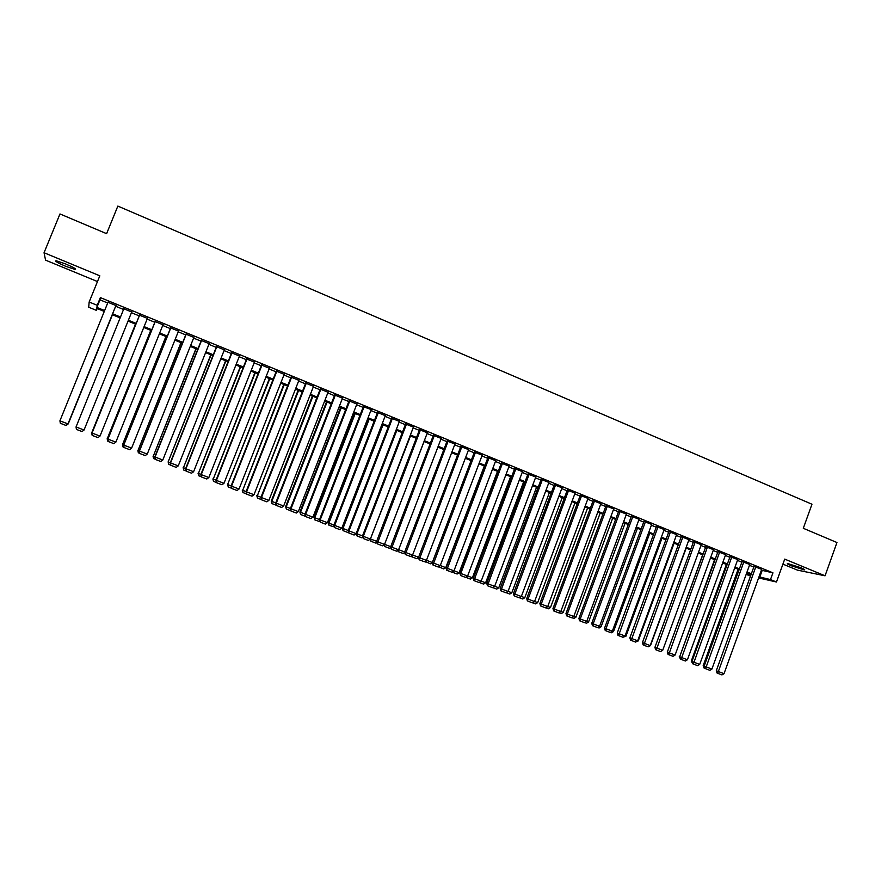 <?xml version="1.0" encoding="UTF-8"?>
<svg xmlns="http://www.w3.org/2000/svg" width="881" height="881" viewBox="0 0 881 881"><rect width="100%" height="100%" fill="white"/><g stroke="black" fill="none" stroke-linecap="round" stroke-linejoin="round"><path stroke-width="1.32" d="M65.756 266.326L75.182 269.487C76.801 269.245 73.597 267.395 65.557 263.915L56.098 260.743C54.512 261.007 57.739 262.868 65.756 266.326M791.358 565.789L804.386 569.919C805.432 569.897 804.221 569.148 800.741 567.672L787.691 563.532C786.634 563.565 787.856 564.314 791.358 565.789M97.163 308.537L96.425 310.365L88.706 307.227L89.157 302.018L97.229 305.311L96.888 307.414L104.63 310.564M782.912 564.137L797.459 570.128L825.057 575.8L836.95 542.52L803.307 528.292L811.963 504.229L117.845 206.088L106.612 233.674L59.974 213.951L44.05 252.737L45.559 260.148L97.483 281.557M750.524 576.086L746.185 574.346M115.951 305.542L107.989 302.293M131.709 311.995L123.836 308.768M147.402 318.404L139.528 315.189M162.996 324.781L155.122 321.565M178.48 331.113L170.617 327.897M193.875 337.412L186.012 334.196M209.16 343.667L201.297 340.451M224.358 349.878L216.506 346.662M239.456 356.045L231.604 352.841M254.455 362.179L246.603 358.974M269.366 368.28L261.514 365.075M284.178 374.337L276.337 371.132M298.89 380.35L291.06 377.145M313.526 386.33L305.696 383.136M328.062 392.276L320.232 389.083M342.5 398.19L334.681 394.985M356.86 404.06L349.041 400.855M363.446 406.372L319.495 519.647L327.424 522.686L371.253 409.566L371.969 409.852L363.313 406.692M385.316 415.667L377.509 412.495M399.412 421.415L391.605 418.266M413.42 427.131L405.612 423.992M427.351 432.802L419.543 429.686M441.194 438.452L433.386 435.346M454.948 444.068L447.141 440.974M468.615 449.64L460.818 446.557M482.204 455.191L474.407 452.118M495.717 460.708L487.92 457.646M509.141 466.181L501.344 463.131M522.488 471.632L514.691 468.593M535.758 477.05L527.961 474.022M548.94 482.436L541.154 479.418M562.056 487.788L554.27 484.77M575.084 493.118L567.309 490.1M588.034 498.404L580.271 495.408M600.919 503.668L593.144 500.672M613.716 508.899L605.952 505.914M626.446 514.097L618.693 511.112M639.099 519.272L631.347 516.288M651.676 524.404L643.934 521.442M664.186 529.514L656.444 526.552M676.619 534.602L668.888 531.639M688.986 539.657L681.255 536.705M701.276 544.678L693.556 541.727M713.5 549.667L705.78 546.727M725.658 554.634L717.949 551.704M737.738 559.578L730.03 556.649M749.753 564.49L742.055 561.56M761.404 570.194L772.934 572.826L100.357 297.602L99.96 299.837L107.702 302.998M115.664 306.258L123.549 309.484M131.434 312.7L139.242 315.894M147.116 319.12L154.836 322.27M162.71 325.485L170.33 328.602M178.204 331.818L185.726 334.89M193.589 338.106L201.022 341.145M208.885 344.361L216.219 347.356M224.082 350.572L231.329 353.534M239.18 356.739L246.328 359.668M254.18 362.873L261.25 365.758M269.09 368.963L276.061 371.815M283.902 375.02L290.785 377.839M298.626 381.044L305.421 383.819M313.251 387.023L319.968 389.765M327.787 392.959L334.417 395.668M342.235 398.862L348.777 401.538M356.596 404.731L363.06 407.374M370.868 410.568L377.244 413.178M385.041 416.361L391.34 418.938M399.137 422.12L405.359 424.664M413.145 427.847L419.279 430.357M427.065 433.54L433.122 436.018M440.907 439.19L446.887 441.634M454.662 444.817L460.565 447.229M468.329 450.4L474.154 452.779M481.918 455.962L487.667 458.307M495.419 461.479L501.091 463.791M508.855 466.963L514.449 469.254M522.191 472.414L527.719 474.672M535.461 477.843L540.912 480.068M548.643 483.229L554.028 485.431M561.759 488.592L567.067 490.761M574.786 493.911L580.017 496.058M587.737 499.208L592.902 501.322M600.622 504.472L605.721 506.553M613.418 509.703L618.451 511.762M626.149 514.911L631.115 516.938M638.802 520.076L643.703 522.081M651.378 525.219L656.213 527.19M663.889 530.329L668.657 532.278M676.322 535.417L681.024 537.333M688.689 540.471L693.325 542.366M700.979 545.493L705.549 547.365M713.203 550.493L717.718 552.332M725.36 555.459L729.809 557.277M737.441 560.393L741.824 562.188M749.456 565.305L753.784 567.078M761.702 569.368L754.004 566.45M89.157 302.018L99.817 275.808L44.05 252.737M100.357 297.602L97.229 305.311M772.934 572.826L770.501 579.577L776.469 582.011L758.607 577.936M825.057 575.8L784.718 559.116L776.469 582.011M104.277 311.434L96.734 308.372L96.425 310.365M751.097 574.5L746.769 572.738M739.126 569.633L734.732 567.849M727.089 564.743L722.64 562.926M714.987 559.82L710.471 557.981M702.818 554.865L698.237 553.004M690.572 549.887L685.936 547.993M678.26 544.876L673.558 542.96M665.871 539.844L661.102 537.906M653.416 534.778L648.581 532.807M640.894 529.679L635.994 527.686M628.296 524.558L623.319 522.532M615.621 519.405L610.577 517.356M602.868 514.218L597.77 512.136M590.05 508.998L584.874 506.894M577.143 503.756L571.901 501.619M564.17 498.481L558.862 496.311M551.121 493.173L545.735 490.981M537.994 487.832L532.531 485.607M524.79 482.458L519.25 480.211M511.498 477.05L505.892 474.771M498.128 471.621L492.457 469.309M484.682 466.148L478.934 463.813M471.159 460.653L465.333 458.274M457.547 455.114L451.645 452.713M443.859 449.541L437.879 447.108M430.082 443.947L424.025 441.48M416.228 438.309L410.083 435.809M402.287 432.637L396.065 430.104M388.257 426.933L381.958 424.367M374.139 421.195L367.751 418.596M359.933 415.414L353.468 412.782M345.649 409.599L339.097 406.934M331.267 403.751L324.626 401.053M316.797 397.871L310.079 395.14M302.238 391.946L295.432 389.182M287.591 385.988L280.698 383.18M272.846 379.997L265.864 377.156M258.012 373.962L250.942 371.077M243.079 367.884L235.921 364.976M228.058 361.772L220.801 358.831M212.938 355.627L205.592 352.642M197.718 349.438L190.274 346.409M182.4 343.205L174.867 340.143M166.983 336.938L159.362 333.833M151.477 330.628L143.746 327.49M135.861 324.285L128.042 321.102M120.146 317.887L112.25 314.682M746.273 574.082L750.865 575.128M759.004 576.835L770.501 579.577M112.603 313.801L120.499 317.017M128.384 320.232L136.214 323.415M144.099 326.62L151.818 329.769M159.703 332.974L167.335 336.079M175.209 339.284L182.741 342.346M190.615 345.55L198.06 348.579M205.934 351.783L213.268 354.768M221.142 357.972L228.388 360.924M236.251 364.117L243.42 367.036M251.272 370.229L258.342 373.115M266.194 376.308L273.176 379.149M281.028 382.343L287.922 385.14M295.763 388.334L302.568 391.109M310.409 394.292L317.127 397.034M324.957 400.216L331.597 402.914M339.416 406.097L345.969 408.762M353.799 411.945L360.263 414.577M368.082 417.759L374.458 420.358M382.277 423.541L388.576 426.107M396.384 429.278L402.606 431.811M410.403 434.983L416.548 437.483M424.334 440.654L430.402 443.121M438.187 446.293L444.178 448.726M451.953 451.898L457.867 454.299M465.642 457.459L471.467 459.838M479.242 462.999L484.99 465.333M492.765 468.494L498.437 470.806M506.201 473.967L511.806 476.247M519.559 479.407L525.087 481.654M532.84 484.803L538.291 487.028M546.033 490.177L551.418 492.369M559.16 495.518L564.468 497.677M572.198 500.826L577.44 502.963M585.171 506.101L590.347 508.205M598.056 511.343L603.166 513.425M610.874 516.563L615.907 518.612M623.616 521.75L628.582 523.766M636.28 526.904L641.181 528.897M648.879 532.025L653.713 533.996M661.389 537.113L666.168 539.062M673.844 542.178L678.546 544.095M686.222 547.222L690.858 549.105M698.523 552.222L703.104 554.083M710.758 557.199L715.273 559.039M722.916 562.155L727.376 563.961M735.018 567.078L739.401 568.862M747.044 571.967L751.372 573.729M762.164 570.503L759.763 577.143M99.96 299.837L96.888 307.414M761.735 569.258L724.017 673.69L716.286 670.738L717.057 673.04L717.729 673.304L755.777 566.824M754.048 566.34L716.286 670.738M724.017 673.69L721.957 674.912L717.729 673.304M738.135 569.236L703.181 665.64L704.183 666.025M704.855 668.25L703.93 667.897L703.181 665.64M704.635 667.589L704.569 668.15M749.786 564.38L711.892 669.075L704.15 666.113L704.921 668.426L705.571 668.679L743.795 561.924M742.099 561.45L704.15 666.113M711.892 669.075L709.833 670.309L705.571 668.679M737.782 559.468L699.69 664.428L691.948 661.466L692.708 663.778L693.358 664.032L731.748 557.001M730.074 556.528L691.948 661.466M699.69 664.428L697.642 665.662L693.358 664.032M725.691 554.523L687.422 659.759L679.669 656.797L680.429 659.109L681.068 659.362L719.634 552.046M717.982 551.583L679.669 656.797M687.422 659.759L685.374 661.003L681.068 659.362M713.544 549.557L675.088 655.068L667.335 652.094L668.084 654.418L668.701 654.66L707.443 547.057M705.824 546.605L667.335 652.094M675.088 655.068L673.04 656.312L668.701 654.66M726.385 564.446L691.266 661.102L691.981 661.378M692.642 663.58L691.266 661.102M714.557 559.644L679.714 656.708M680.374 658.933L679.273 656.532M702.675 554.81L667.369 652.006M668.018 654.242L667.225 651.94M701.32 544.557L662.688 650.343L654.913 647.37L655.662 649.693L656.279 649.936L695.186 542.046M693.6 541.606L654.913 647.37M662.688 650.343L660.629 651.588L656.279 649.936M686.189 548.103L650.497 645.597L648.317 646.753M689.03 539.524L650.211 645.586L642.436 642.612L643.163 644.936L643.769 645.178L682.863 537.003M681.299 536.573L642.436 642.612M650.211 645.586L648.152 646.841L643.769 645.178M674.108 543.192L638.251 640.928L635.763 641.974M637.69 640.718L638.251 640.928M676.674 534.47L637.657 640.806L629.871 637.833L630.598 640.168L631.192 640.399L670.463 531.937M668.932 531.507L629.871 637.833M637.657 640.806L635.597 642.073L631.192 640.399M661.95 538.247L625.928 636.236L623.142 637.172M625.07 635.906L625.928 636.236M664.241 529.382L625.025 636.005L617.24 633.021L617.966 635.355L618.539 635.586L657.997 526.838M656.499 526.42L617.24 633.021M625.025 636.005L622.977 637.271L618.539 635.586M649.738 533.28L613.539 631.512L611.535 632.756L610.445 632.338M612.372 631.071L613.539 631.512M651.731 524.272L612.328 631.17L604.531 628.186L605.247 630.521L605.82 630.741L605.952 628.737L645.454 521.706M643.989 521.299L604.531 628.186M612.328 631.17L610.28 632.448L605.82 630.741M637.448 528.281L601.073 626.765L599.069 628.021L597.67 627.481M599.598 626.204L601.073 626.765M639.154 519.129L599.565 626.303L591.757 623.319L592.461 625.664L593.023 625.873L593.144 623.858L632.833 516.541M631.402 516.145L591.757 623.319M599.565 626.303L597.505 627.58L593.023 625.873M625.081 523.248L588.541 621.997L586.537 623.252L584.819 622.603M586.746 621.314L588.541 621.997M626.501 513.953L586.713 621.413L578.905 618.429L579.599 620.764L580.15 620.984L580.26 618.958L620.147 511.354M618.748 510.969L578.905 618.429M586.713 621.413L584.665 622.702L580.15 620.984M612.658 518.193L575.932 617.196L573.927 618.451L571.901 617.68M573.828 616.392L575.932 617.196M613.771 508.744L573.784 616.491L565.976 613.506L566.67 615.852L567.199 616.061L567.298 614.024L607.383 506.135M606.018 505.76L565.976 613.506M573.784 616.491L571.736 617.79L567.199 616.061M600.159 513.116L563.256 612.372L561.252 613.639L558.895 612.736M560.823 611.447L563.256 612.372M587.583 507.996L550.493 607.516L548.5 608.782L545.824 607.769M547.751 606.458L550.493 607.516M574.941 502.853L537.674 602.626L535.67 603.903L532.664 602.758M534.591 601.459L537.674 602.626M600.974 503.514L560.79 611.546L552.971 608.551L553.653 610.896L554.171 611.106L554.259 609.057L594.543 500.882M593.21 500.518L552.971 608.551M560.79 611.546L558.741 612.846L554.171 611.106M588.101 498.25L547.718 606.568L539.877 603.562L540.56 605.919L581.625 495.607M580.326 495.243L539.877 603.562M547.718 606.568L545.658 607.868L541.066 606.117M575.15 492.953L534.558 601.558L526.717 598.551L527.389 600.908L568.641 490.288M567.364 489.935L526.717 598.551M534.558 601.558L532.509 602.868L527.884 601.106M562.221 497.688L524.768 597.714L522.774 599.003L519.438 597.725M521.365 596.415L524.768 597.714M562.111 487.622L521.321 596.514L513.48 593.519L514.152 595.875L555.57 484.946M554.336 484.605L513.48 593.519M521.321 596.514L519.272 597.836L514.625 596.063M549.425 492.479L511.795 592.77L509.791 594.058L506.123 592.671M508.051 591.349L511.795 592.77M549.006 482.259L508.018 591.448L500.166 588.442L500.815 590.81L542.432 479.572M541.22 479.231L500.166 588.442M508.018 591.448L505.969 592.77L501.289 590.997M536.562 487.248L498.745 587.803L496.741 589.103L492.732 587.572M494.659 586.25L498.745 587.803M535.824 476.874L494.626 586.35L486.764 583.343L487.413 585.711L529.206 474.165M528.038 473.835L486.764 583.343M494.626 586.35L492.578 587.682L487.865 585.887M523.611 481.984L485.607 582.804L483.614 584.103L479.264 582.451M481.191 581.119L485.607 582.804M522.565 471.445L481.147 581.218L473.284 578.211L473.923 580.579L515.903 468.725M514.768 468.395L473.284 578.211M481.147 581.218L479.099 582.55L474.363 580.755M510.595 476.687L472.403 577.771L470.41 579.081L465.708 577.297M467.635 575.954L472.403 577.771M509.218 465.983L467.591 576.053L459.728 573.046L460.785 575.59L460.785 573.465L502.522 463.252M501.421 462.932L459.728 573.046M467.591 576.053L465.553 577.396L460.785 575.59M497.501 471.368L459.122 572.716L457.129 574.027L452.085 572.11M454.001 570.767L459.122 572.716M495.794 460.499L453.957 570.866L446.083 567.849L446.711 570.227L489.054 457.746M487.997 457.437L446.083 567.849M453.957 570.866L451.909 572.221L447.119 570.392M484.33 466.005L445.764 567.628L443.76 568.95L438.606 566.725M440.28 565.536L445.764 567.628M439.057 566.428L439.068 567.166M482.292 454.97L440.247 565.646L432.362 562.629L432.978 565.007L475.509 452.206M474.485 451.898L432.362 562.629M440.247 565.646L438.198 567.001L433.375 565.162M471.082 460.62L432.318 562.507L430.324 563.84L425.06 561.307M426.481 560.283L432.318 562.507M425.578 560.955L425.6 562.034M468.703 449.42L426.437 560.382L418.552 557.365L419.158 559.754L461.886 446.623M460.906 446.326L418.552 557.365M426.437 560.382L424.4 561.748L419.543 559.909M455.036 443.826L412.55 555.096L404.654 552.079L405.26 554.468L448.176 441.018M447.229 440.731L404.654 552.079M412.55 555.096L410.513 556.473L405.634 554.612M441.282 438.209L398.586 549.777L390.679 546.76L391.274 549.149L434.377 435.379M433.474 435.093L390.679 546.76M398.586 549.777L396.538 551.154L391.627 549.292M412.594 554.997L418.585 557.277M418.585 557.497L416.801 558.697L411.68 556.737L411.449 555.834M412.022 555.459L412.044 556.891M398.619 549.678L404.687 551.991M404.753 552.475L403.201 553.521L398.069 551.561L397.76 550.339M398.366 549.92L398.421 551.704M384.568 544.326L424.091 441.502M390.845 547.409L389.512 548.312L384.7 546.484L384.634 544.348L390.712 546.66M384.7 546.484L383.984 544.799M427.45 432.549L384.523 544.425L376.616 541.397L377.2 543.797L420.501 429.708M419.642 429.421L376.616 541.397M384.523 544.425L382.486 545.813L377.542 543.929M370.427 538.93L410.48 435.974M376.848 542.333L375.747 543.081L370.912 541.242L370.824 539.095L376.65 541.308M370.912 541.242L370.13 539.216M413.53 426.856L370.383 539.04L362.465 536.011L363.368 538.544L363.28 536.331L406.537 423.992M405.723 423.706L362.465 536.011M370.383 539.04L368.335 540.427L363.368 538.544M356.199 533.501L356.937 533.798L396.791 430.402M362.763 537.223L361.893 537.817L357.036 535.956L356.937 533.798L362.498 535.923M357.036 535.956L356.177 533.556M399.522 421.129L356.144 533.622L348.226 530.593L348.799 532.994L348.997 530.902L392.486 418.244M391.715 417.957L348.226 530.593M356.144 533.622L354.107 535.02L349.107 533.115M382.299 424.51L342.224 528.182L342.962 528.479L383.026 424.807M348.59 532.091L347.962 532.509L343.072 530.648L342.962 528.479L348.27 530.505M343.072 530.648L342.224 528.182M385.438 415.358L341.828 528.171L333.91 525.131L334.461 527.543L334.637 525.428L378.356 412.462M377.63 412.176L333.91 525.131M341.828 528.171L339.791 529.569L334.758 527.664M368.478 418.882L328.195 522.84L328.899 523.127L369.172 419.169M334.317 526.926L329.02 525.307L328.899 523.127L333.943 525.043M329.02 525.307L328.195 522.84M364.128 406.648L320.188 519.922L320.321 522.169L319.495 519.647M327.424 522.686L325.386 524.096L320.321 522.169M356.992 403.729L312.92 517.158L304.991 514.13L305.531 516.541L305.641 514.394L349.823 400.8M349.173 400.536L304.991 514.13M312.92 517.158L310.883 518.579L305.795 516.64M342.632 397.86L298.329 511.608L290.389 508.568L290.928 510.98L291.005 508.811L335.419 394.908M334.813 394.655L290.389 508.568M298.329 511.608L296.302 513.039L291.171 511.079M354.58 413.233L314.088 517.477L314.748 517.742L355.23 413.497M319.968 521.728L314.891 519.933L314.748 517.742L319.528 519.559M314.891 519.933L314.088 517.477M340.595 407.551L299.892 512.07L300.52 512.324L341.211 407.793M305.487 516.354L300.674 514.526L300.52 512.324L305.024 514.03M300.674 514.526L299.892 512.07M326.521 401.824L285.62 506.63L286.204 506.861L327.104 402.055M290.884 510.804L286.369 509.086L286.204 506.861L290.433 508.48M286.369 509.086L285.62 506.63M328.184 391.946L283.649 506.013L275.709 502.974L276.227 505.397L276.282 503.205L320.926 388.984M320.365 388.752L275.709 502.974M283.649 506.013L281.623 507.456L276.458 505.485M312.359 396.065L271.249 501.157L271.789 501.377L312.909 396.285M276.194 505.209L271.976 503.613L271.789 501.377L275.742 502.886M271.976 503.613L271.249 501.157M313.647 386.01L268.881 500.386L260.93 497.347L261.437 499.769L261.459 497.567L306.346 383.015M305.817 382.806L260.93 497.347M268.881 500.386L266.844 501.829L261.657 499.857M298.119 390.272L257.296 495.86L298.626 390.481M261.404 499.593L257.494 498.106L257.296 495.86L260.963 497.258M257.494 498.106L256.789 495.651M299.022 380.019L254.014 494.726L246.052 491.686L246.757 494.197L246.548 491.884L291.677 377.013M291.193 376.815L246.052 491.686M254.014 494.726L251.977 496.179L246.757 494.197M283.792 384.446L242.704 490.31L284.255 384.634M246.526 493.933L242.925 492.556L242.704 490.31L246.096 491.587M242.925 492.556L242.242 490.111M284.31 374.007L239.048 489.032L231.086 485.982L231.758 488.492L231.538 486.169L276.909 370.978M276.469 370.802L231.086 485.982M239.048 489.032L237.022 490.486L231.758 488.492M269.377 378.577L227.606 484.539L269.795 378.753M231.549 488.239L228.256 486.984L228.036 484.715L231.13 485.894M228.256 486.984L227.606 484.539M269.498 367.95L223.994 483.306L216.032 480.255L216.671 482.755L216.429 480.42L262.053 364.899M261.646 364.734L216.032 480.255M223.994 483.306L221.968 484.77L216.671 482.755M254.862 372.685L213.268 479.088L255.248 372.839M216.473 482.502L213.51 481.367L213.268 479.088L216.065 480.156M213.51 481.367L212.883 478.934M254.587 361.849L208.841 477.535L200.868 474.485L201.342 476.918L201.231 474.628L247.098 358.787M246.735 358.644L200.868 474.485M208.841 477.535L206.815 479L201.485 476.973M240.271 366.749L198.401 473.438L240.612 366.881M201.309 476.731L198.666 475.729L198.401 473.438L200.912 474.385M198.666 475.729L198.06 473.284M239.588 355.715L193.589 471.72L185.616 468.67L186.21 471.17L185.935 468.802L232.055 352.631M231.736 352.499L185.616 468.67M193.589 471.72L191.562 473.207L186.21 471.17M225.58 360.77L183.446 467.734L225.888 360.891M186.045 470.928L183.722 470.047L183.446 467.734L185.649 468.582M183.722 470.047L183.149 467.613M224.49 349.537L178.248 465.884L170.264 462.822L170.826 465.322L170.54 462.943L216.902 346.442M216.638 346.332L170.264 462.822M178.248 465.884L176.222 467.37L170.826 465.322M210.801 354.757L168.139 461.897L211.066 354.867M170.683 465.091L168.689 464.331L168.403 462.007L170.297 462.734M168.689 464.331L168.139 461.897M209.304 343.326L162.798 460.003L154.814 456.942L155.353 459.43L155.045 457.041L201.661 340.209M201.441 340.11L154.814 456.942M162.798 460.003L160.782 461.501L155.353 459.43M195.934 348.711L153.261 456.248L196.155 348.799M155.221 459.21L153.569 458.572L153.261 456.248L154.847 456.843M153.569 458.572L153.041 456.149M194.007 337.071L147.259 454.078L139.264 451.017L139.771 453.506L139.44 451.105L186.32 333.932M186.144 333.855L139.264 451.017M147.259 454.078L145.233 455.587L139.771 453.506M180.968 342.621L138.02 450.444L181.145 342.698M139.661 453.286L138.339 452.79L138.02 450.444L139.297 450.929M138.339 452.79L137.854 450.356M178.623 330.782L131.61 448.121L123.615 445.059L124.089 447.548L123.747 445.125L170.892 327.622M170.749 327.556L123.615 445.059M131.61 448.121L129.584 449.629L124.089 447.548M165.914 336.498L122.558 444.542L166.035 336.553M124.001 447.328L123.021 446.964L122.69 444.597L123.648 444.971M123.021 446.964L122.558 444.542M163.128 324.45L115.863 442.13L107.856 439.057L108.308 441.535L107.945 439.112L155.353 321.268M155.254 321.224L107.856 439.057M115.863 442.13L113.847 443.65L108.308 441.535M150.761 330.342L107.262 438.727L150.838 330.375M108.242 441.337L107.262 438.727L107.9 438.969M107.614 441.095L107.174 438.672M147.545 318.074L100.005 436.084L91.998 433.023L92.406 435.478L92.042 433.056L139.716 314.869M139.661 314.847L91.998 433.023M100.005 436.084L97.989 437.615L92.417 435.5M135.509 324.142L91.723 432.813L135.553 324.153M92.373 435.302L92.042 432.934M92.098 435.192L91.69 432.78M131.853 311.654L84.058 430.016L76.041 426.966L123.968 308.427M84.058 430.016L82.043 431.547L76.427 429.421L76.041 426.966M116.061 305.189L67.991 423.904L116.083 305.2M108.121 301.952L59.919 420.832L67.991 423.904L65.987 425.446L60.337 423.298L59.919 420.832M68.024 423.893L65.987 425.446M112.427 314.748L68.244 423.871L112.449 314.759M68.068 423.805L66.152 425.325M66.295 425.369L68.278 423.86M75.182 269.487L75.447 268.848"/></g></svg>
